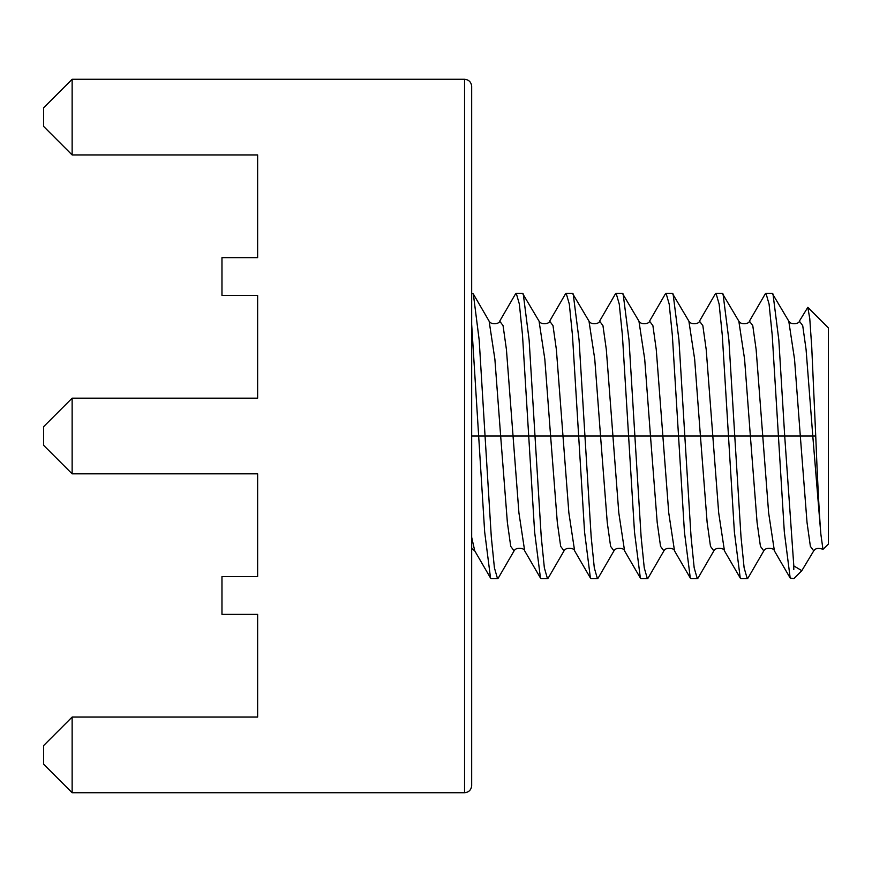 <?xml version="1.0" encoding="UTF-8"?>
<svg xmlns="http://www.w3.org/2000/svg" width="872" height="872" viewBox="0 0 872 872"><rect width="100%" height="100%" fill="white"/><g stroke="black" fill="none" stroke-linecap="round" stroke-linejoin="round"><path stroke-width="1.31" d="M471.676 785.596C471.24 789.923 468.863 792.299 464.536 792.724L464.536 79.276L72.136 79.276L72.136 154.944L257.632 154.944L257.632 257.632L221.968 257.632L221.968 295.477L257.632 295.477L257.632 398.166L72.136 398.166L72.136 473.834L257.632 473.834L257.632 576.523L221.968 576.523L221.968 614.368L257.632 614.368L257.632 717.057L72.136 717.057L72.136 792.724L464.536 792.724C468.863 792.299 471.24 789.923 471.676 785.596L471.676 86.404C471.24 82.077 468.863 79.701 464.536 79.276C468.863 79.701 471.24 82.077 471.676 86.404M72.136 792.724L43.6 764.188L43.6 745.593L72.136 717.057M72.136 154.944L43.6 126.407L43.6 107.812L72.136 79.276M72.136 398.166L43.6 426.702L43.6 445.298L72.136 473.834M471.676 324.438L484.668 531.931L490.533 578.038L491.296 578.692L497.531 578.692L498.304 578.038L514.088 550.853L510.73 546.363L507.373 522.481L500.659 436L485.05 436L491.296 536.89L494.413 567.825L497.531 578.692M471.676 293.308L473.333 293.962L479.186 340.069L485.05 436L471.676 436M471.676 537.228L474.739 550.853L471.676 548.444M788.768 321.147L794.534 359.199L800.311 436L812.791 436L820.835 534.024L822.972 549.36L828.4 544.084L828.4 327.916L807.821 307.326L809.772 318.662L811.745 347.132L815.734 436L812.791 436L806.077 349.519L802.72 325.638L799.362 321.147C799.439 323.73 790.937 325.387 788.768 321.147L772.211 293.308L765.976 293.308L765.213 293.962L749.429 321.147C749.495 323.73 740.993 325.387 738.824 321.147L722.278 293.308L716.032 293.308L715.269 293.962L699.486 321.147C699.551 323.73 691.049 325.387 688.88 321.147L672.334 293.308L666.088 293.308L665.325 293.962L649.542 321.147C649.607 323.73 641.116 325.387 638.936 321.147L622.39 293.308L616.144 293.308L615.381 293.962L599.598 321.147C599.663 323.73 591.172 325.387 588.992 321.147L572.446 293.308L566.201 293.308L565.438 293.962L549.654 321.147C549.731 323.73 541.229 325.387 539.06 321.147L522.502 293.308L516.268 293.308L515.494 293.962L499.711 321.147L503.068 325.638L506.425 349.519L518.916 512.791L524.682 550.853C524.759 548.27 516.257 546.613 514.088 550.853M516.268 293.308L519.385 304.175L522.502 335.11L534.612 531.931L540.466 578.038L541.24 578.692L547.474 578.692L548.237 578.038L564.031 550.853L560.674 546.363L557.317 522.481L550.603 436L534.994 436L541.24 536.89L544.357 567.825L547.474 578.692M523.265 293.962L529.13 340.069L534.994 436L500.659 436L494.882 359.199L489.116 321.147L473.333 293.962M549.654 321.147L553.012 325.638L556.369 349.519L568.86 512.791L574.626 550.853C574.702 548.27 566.201 546.613 564.021 550.853M566.201 293.308L569.329 304.175L572.446 335.11L584.556 531.931L590.409 578.038L591.172 578.692L597.418 578.692L598.181 578.038L613.964 550.853L610.607 546.363L607.25 522.481L600.536 436L584.938 436L591.172 536.89L594.301 567.825L597.418 578.692M573.209 293.962L579.073 340.069L584.938 436L550.603 436L544.826 359.199L539.06 321.147M599.598 321.147L602.955 325.638L606.312 349.519L618.793 512.791L624.57 550.853C624.635 548.27 616.144 546.613 613.964 550.853M616.144 293.308L619.273 304.175L622.39 335.11L634.489 531.931L640.353 578.038L641.116 578.692L647.362 578.692L648.125 578.038L663.908 550.853L660.551 546.363L657.194 522.481L650.479 436L634.871 436L641.116 536.89L644.245 567.825L647.362 578.692M623.153 293.962L629.017 340.069L634.871 436L600.536 436L594.769 359.199L588.992 321.147M649.542 321.147L652.899 325.638L656.256 349.519L668.737 512.791L674.514 550.853C674.579 548.27 666.077 546.613 663.908 550.853M666.088 293.308L669.206 304.175L672.334 335.11L684.433 531.931L690.297 578.038L691.06 578.692L697.306 578.692L698.069 578.038L713.852 550.853L710.495 546.363L707.138 522.481L700.423 436L684.814 436L691.06 536.89L694.177 567.825L697.306 578.692M673.097 293.962L678.961 340.069L684.814 436L650.479 436L644.713 359.199L638.936 321.147M699.486 321.147L702.843 325.638L706.2 349.519L718.681 512.791L724.458 550.853C724.523 548.27 716.021 546.613 713.852 550.853M716.032 293.308L719.149 304.175L722.278 335.11L734.377 531.931L740.241 578.038L741.004 578.692L747.25 578.692L748.013 578.038L763.796 550.853L760.438 546.363L757.081 522.481L750.367 436L734.758 436L741.004 536.89L744.121 567.825L747.25 578.692M723.041 293.962L728.894 340.069L734.758 436L700.423 436L694.657 359.199L688.88 321.147M749.429 321.147L752.776 325.638L756.133 349.519L768.624 512.791L774.391 550.853C774.467 548.27 765.965 546.613 763.796 550.853M765.976 293.308L769.093 304.175L772.211 335.11L784.32 531.931L790.185 578.038L793.793 578.692L801.826 570.669L813.74 550.853L810.382 546.363L807.025 522.481L800.311 436L784.702 436L793.803 565.917L801.826 570.669M772.984 293.962L778.838 340.069L784.702 436L750.367 436L744.59 359.199L738.824 321.147M807.821 307.326L799.362 321.147M793.793 569.612L793.803 565.917M815.734 436C817.413 479.219 819.113 511.886 820.835 534.024L820.835 534.024M499.711 321.147C499.787 323.73 491.285 325.387 489.116 321.147M490.533 578.038L474.75 550.853M540.466 578.038L524.682 550.853M590.409 578.038L574.626 550.853M640.353 578.038L624.57 550.853M690.297 578.038L674.514 550.853M740.241 578.038L724.458 550.853M790.185 578.038L774.391 550.853M822.972 549.36C818.666 547.671 815.593 548.161 813.74 550.853"/></g></svg>
